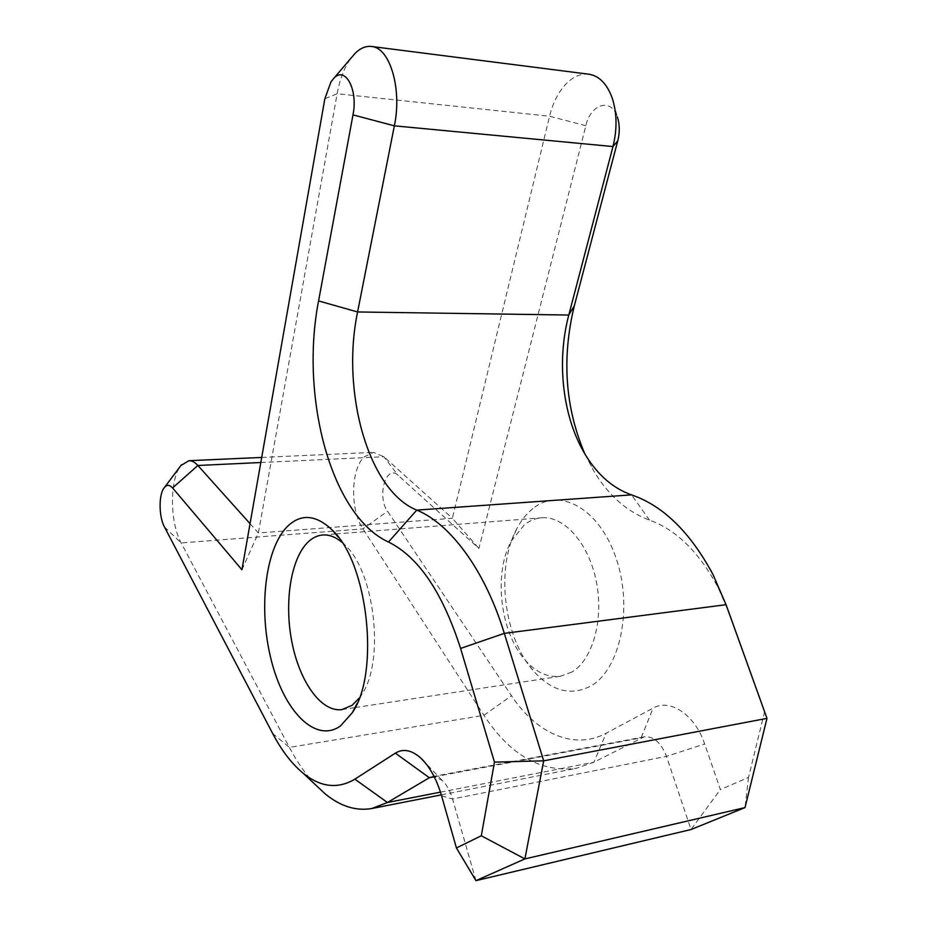<?xml version="1.0" encoding="UTF-8"?>
<svg xmlns="http://www.w3.org/2000/svg" width="927" height="927" viewBox="0 0 927 927"><rect width="100%" height="100%" fill="white"/><g stroke="black" fill="none" stroke-linecap="round" stroke-linejoin="round"><path stroke-width="0.7" stroke-dasharray="4.63 3.48" d="M764.613 711.739L748.518 777.452L720.372 789.549L704.671 743.999C695.007 714.74 670.024 698.251 653.176 708.066L605.91 733.373C573.836 750.592 536.177 733.095 511.472 695.713L387.532 511.24C376.64 496.455 386.153 463.546 398.193 475.424L478.935 548.436L585.852 125.701C590.65 103.859 611.264 97.497 617.359 116.953L612.11 97.764M250.047 523.674L258.378 532.967L452.364 518.286L383.859 456.721L373.477 452.388L364.114 456.941C350.591 469.618 350.058 510.14 362.967 528.877L483.929 715.32C510.035 754.984 540.812 772.654 576.235 768.344L593.662 762.307L644.277 736.826C653.686 736.142 661.078 742.643 666.467 756.351L691.009 829.526L720.372 789.549M241.935 569.769L258.378 532.967L337.138 93.743C339.583 80.406 343.685 69.27 349.467 60.336L350.87 58.308M315.226 784.543C305.725 774.416 297.103 762.029 289.363 747.382L181.171 542.932C169.757 522.561 169.502 479.05 180.892 465.528M532.863 508.61C526.64 513.593 521.333 520.221 516.93 528.494C495.447 567.336 503.419 637.22 533.442 670.905C551.542 691.125 570.58 696.212 590.569 686.165C620.186 669.954 633.373 607.834 616.015 557.973C599.074 507.869 559.051 486.884 532.863 508.61M571.866 672.052L560.302 676.281C547.625 677.73 535.864 672.272 525.006 659.908C500.093 632.075 493.384 573.268 511.264 541.09L524.45 524.717C529.769 520.568 535.551 518.251 541.785 517.776C564.184 515.841 588.772 543.303 596.316 581.496C604.045 619.618 592.677 659.839 571.866 672.052M475.957 880.65L452.55 798.993C450.093 790.754 446.605 784.52 442.075 780.302L434.114 776.525M589.12 74.241C580.14 73.233 571.75 77.208 563.964 86.199C557.336 94.16 552.538 104.183 549.56 116.246L452.364 518.286L478.935 548.436M584.81 453.813L594.242 471.785C608.888 495.783 627.324 511.913 649.56 520.163C676.374 529.792 699.236 552.307 718.17 587.706L728.39 611.09M359.352 697.996L361.878 694.288C384.775 661.218 374.867 572.619 345.504 545.586L341.901 542.237M748.518 777.452L745.018 807.591M441.576 795.818L452.55 798.993L666.467 756.351L704.671 743.999M272.631 733.431L289.363 747.382L483.929 715.32L511.472 695.713M585.852 125.701L549.56 116.246L337.138 93.743L324.856 98.737M164.473 526.988L181.171 542.932L362.967 528.877L387.532 511.24M260.811 462.515L383.859 456.721L398.193 475.424M440.464 792.145L593.929 762.179L606.131 733.257M434.253 776.814L641.09 737.915L653.095 708.112M649.56 520.163L631.507 494.867M525.006 659.908L533.442 670.905M511.264 541.09L516.93 528.494M341.97 709.584L354.96 707.602M355.192 707.568L560.302 676.281M432.202 776.652L644.277 736.826M261.704 457.428L373.477 452.388M441.298 794.868L576.235 768.344M322.863 534.972L335.586 533.964M335.771 533.952L541.785 517.776M345.504 545.586L338.425 537.301M361.878 694.288L357.301 703.106M442.075 780.302L425.087 762.597M585.54 455.018L594.242 471.785M718.17 587.706L713.083 574.705"/><path stroke-width="1.39" d="M331.02 81.785L324.856 98.737L241.935 569.769L172.573 487.938C169.757 484.798 167.092 484.589 164.577 487.301L164.253 487.695C158.598 494.311 158.749 516.721 164.473 526.988L272.631 733.431C281.565 750.464 291.669 763.674 302.967 773.072C320.441 787.266 337.729 789.306 354.844 779.167L395.354 753.141C403.036 748.437 411.391 749.955 420.418 757.73C429.491 766.142 436.547 778.842 441.576 795.818L456.42 847.95L481.298 835.783L494.473 762.133L460.592 648.437C442.48 592.318 418.448 556.849 388.494 542.028C331.252 515.957 299.745 397.44 318.575 300.939L352.99 114.878C358.216 89.722 345.238 65.62 333.847 78.285L331.02 81.785M340.394 726.026C315.284 743.732 283.998 710.939 271.333 660.441C258.343 610.128 264.821 549.723 287.046 526.814C300.696 513.384 315.759 514.45 332.225 530.024C367.915 562.538 380.232 672.782 352.272 712.77L340.394 726.026M341.901 542.237C335.504 536.976 329.166 534.555 322.863 534.972C317.405 535.389 312.376 537.834 307.81 542.295C290.58 559.213 284.068 602.932 291.97 642.423C299.734 681.948 321.31 712.504 341.97 709.584L352.075 705.32L359.352 697.996M434.114 776.525L429.386 777.707L387.451 802.492L371.773 808.529C355.864 811.206 340.325 806.305 325.145 793.836L315.226 784.543M617.359 116.953C619.757 124.288 619.908 132.225 617.788 140.753L574.334 305.771C561.635 358.123 565.122 407.474 584.81 453.813M728.39 611.09L766.977 718.367L726.05 604.694L713.083 574.705C690.291 532.26 663.095 505.655 631.507 494.867C613.141 488.367 597.822 475.087 585.54 455.018C562.793 417.95 556.223 362.306 568.784 315.041L612.979 146.559C617.301 129.073 617.011 112.804 612.11 97.764C606.942 83.859 599.282 76.014 589.12 74.241L371.739 46.512C390.07 47.891 402.179 89.247 394.357 125.84L357.59 311.959C340.858 391.797 368.332 490.615 416.756 510.117C450.105 523.628 484.891 569.838 504.323 633.361L543.674 760.835L766.977 718.367L745.018 807.591L524.902 858.912L475.957 880.65L691.009 829.526L745.018 807.591M494.473 762.133L543.674 760.835L524.902 858.912L481.298 835.783M350.87 58.308L355.157 53.279C360.499 48.03 366.026 45.771 371.739 46.512M180.892 465.528L188.865 460.707C191.912 460.626 194.913 462.225 197.88 465.481L250.047 523.674M456.42 847.95L475.957 880.65M460.592 648.437L504.323 633.361L726.05 604.694L728.935 612.62M388.494 542.028L416.756 510.117L631.507 494.867M318.575 300.939L357.59 311.959L568.784 315.041L574.334 305.771M352.99 114.878L394.357 125.84L612.979 146.559L617.788 140.753M172.573 487.938L197.88 465.481L260.811 462.515M354.844 779.167L387.451 802.492L440.464 792.145M395.354 753.141L429.352 777.73L434.253 776.814M188.865 460.707L261.704 457.428M371.773 808.529L441.298 794.868M338.425 537.301L332.225 530.024M357.301 703.106L352.272 712.77M164.577 487.301L181.541 464.728M302.967 773.072L325.145 793.836M333.847 78.285L355.157 53.279M425.087 762.597L420.418 757.73"/></g></svg>
